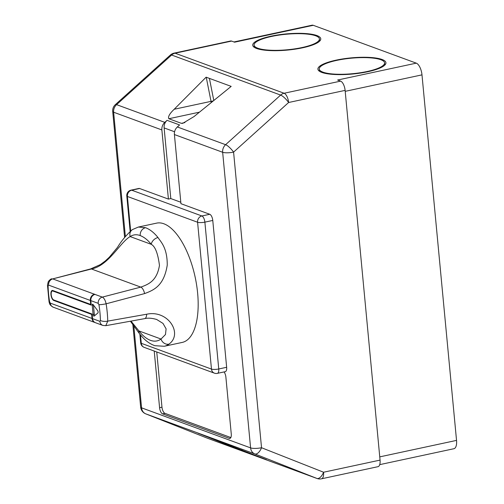 <?xml version="1.0" encoding="UTF-8"?>
<svg xmlns="http://www.w3.org/2000/svg" width="504" height="504" viewBox="0 0 504 504"><rect width="100%" height="100%" fill="white"/><g stroke="black" fill="none" stroke-linecap="round" stroke-linejoin="round"><path stroke-width="0.76" d="M233.951 41.952L312.045 25.2A10.301 4.448 77.9 0 1 313.267 25.307L234.587 42.191L231.582 41.082A8.133 3.509 77.9 0 0 230.618 40.994L174.126 53.115A8.133 8.133 0 0 0 170.383 55.03A8.133 2.073 48 0 1 171.599 55.024A8.133 7.081 -69.8 0 1 175.09 53.204A8.133 3.509 -102.1 0 0 174.126 53.115M345.114 90.38L288.622 102.501L233.585 152.113A8.133 2.073 -132 0 0 225.597 144.692A8.133 7.081 110.2 0 0 222.655 152.271A8.133 1.928 -5.4 0 0 233.585 152.113L261.532 447.728A8.133 1.928 174.6 0 1 250.595 447.886A8.133 7.081 110.2 0 0 254.829 453.928A8.133 4.007 -68.5 0 0 261.532 447.728L323.568 472.229L380.06 460.108L345.114 90.38A8.133 3.509 77.9 0 0 340.609 81.131L337.604 80.029L416.279 63.151A10.301 4.448 77.9 0 1 421.987 74.863L456.536 440.395A10.301 4.448 77.9 0 1 453.934 448.718L379.733 464.638M416.279 63.151L313.267 25.307M380.06 460.108A8.133 3.509 77.9 0 1 378.006 466.679L321.521 478.8A8.133 3.509 -102.1 0 0 323.568 472.229A8.133 4.007 111.5 0 1 316.871 478.428A8.133 7.081 110.2 0 0 317.01 478.485L207.976 438.43A8.133 7.081 -69.8 0 1 207.837 438.379A8.133 4.007 111.5 0 1 207.793 438.36A8.133 4.007 111.5 0 1 207.749 438.341M133.831 325.975L141.567 407.837A8.133 1.928 174.6 0 1 140.648 407.062A8.133 8.133 0 0 0 145.757 413.86L145.757 413.86A8.133 4.007 -68.5 0 0 145.801 413.879L254.829 453.928L316.871 478.428L207.837 438.379L145.801 413.879A8.133 7.081 -69.8 0 1 141.567 407.837L250.595 447.886L222.655 152.271L174.403 134.549L180.942 203.692L209.765 214.282A5.424 2.337 77.9 0 1 212.77 220.443L226.649 367.284A5.424 2.337 77.9 0 1 225.282 371.669L217.388 373.363A5.424 2.337 -102.1 0 0 218.755 368.978L226.649 367.284M112.701 111.447A8.133 1.928 -5.4 0 0 113.627 112.222A8.133 7.081 -69.8 0 1 116.569 104.643A8.133 2.073 -132 0 0 115.353 104.643A8.133 8.133 0 0 0 112.701 111.447L124.614 237.472M301.915 47.578A32.804 7.78 -5.4 0 0 319.416 38.921A32.804 7.78 -5.4 0 0 271.587 36.439A32.804 7.78 -5.4 0 0 254.092 45.095A32.804 7.78 -5.4 0 0 301.915 47.578M367.082 71.518A32.804 7.78 -5.4 0 0 384.584 62.861A32.804 7.78 -5.4 0 0 336.754 60.379A32.804 7.78 -5.4 0 0 319.259 69.035A32.804 7.78 -5.4 0 0 367.082 71.518M270.963 36.206A34.165 8.102 -5.4 0 0 252.743 45.221A34.165 8.102 -5.4 0 0 302.545 47.811A34.165 8.102 -5.4 0 0 320.764 38.795A34.165 8.102 -5.4 0 0 270.963 36.206M336.13 60.146A34.165 8.102 -5.4 0 0 317.911 69.161A34.165 8.102 -5.4 0 0 367.712 71.744A34.165 8.102 -5.4 0 0 385.932 62.729A34.165 8.102 -5.4 0 0 336.13 60.146M288.622 102.501A8.133 3.509 -102.1 0 0 284.117 93.253A8.133 7.081 110.2 0 0 280.633 95.08L225.597 144.692L177.351 126.97L179.594 124.942L167.063 120.336L164.814 122.365L116.569 104.643L171.599 55.024L280.633 95.08A8.133 2.073 48 0 1 288.622 102.501M208.114 438.48A8.133 7.081 -69.8 0 1 207.976 438.43A8.133 8.133 0 0 1 207.793 438.36L145.757 413.86M198.066 433.213L266.465 459.679L241.403 450.475L241.517 449.877M198.589 433.396L241.403 450.475M242.588 450.293L241.511 450.45M231.178 86.386L206.117 77.181L174.195 109.261C169.577 113.665 167.794 116.821 168.84 118.736L181.377 123.335L182.776 123.329L194.053 116.556L231.178 86.386M177.351 126.97A8.133 7.081 110.2 0 0 174.403 134.549M164.814 122.365A8.133 7.081 -69.8 0 0 161.872 129.944L168.412 199.086L139.583 188.502A5.424 2.337 77.9 0 0 138.947 188.439L131.053 190.134A5.424 5.424 0 0 0 126.794 195.949A5.424 1.285 -5.4 0 0 127.405 196.466A5.424 4.719 -69.8 0 1 131.695 190.191A5.424 2.337 -102.1 0 0 131.053 190.134M154.224 351.049L159.579 407.698A5.424 2.337 -102.1 0 0 162.584 413.866L229.251 438.354A5.424 2.337 -102.1 0 0 229.893 438.411A5.424 2.337 -102.1 0 0 231.267 434.032L225.887 377.131A5.424 2.337 -102.1 0 0 224.053 371.933M140.496 334.971L141.29 343.306A5.424 1.285 174.6 0 1 140.673 342.789A5.424 5.424 0 0 0 144.201 347.369A5.424 4.719 -69.8 0 1 141.29 343.306L211.466 369.086A5.424 4.719 110.2 0 0 214.383 373.149A5.424 5.424 0 0 0 217.388 373.363M140.673 342.789L139.86 334.184M168.412 199.086L170.799 198.576L180.804 202.249M170.799 198.576L164.121 127.922A8.133 7.081 -69.8 0 1 167.063 120.336M156.75 351.981L161.973 407.188A5.424 2.337 -102.1 0 0 164.972 413.349L230.845 437.548M212.77 220.443L204.876 222.138L218.755 368.978A5.424 1.285 174.6 0 1 211.466 369.086L197.587 222.245A5.424 1.285 -5.4 0 0 204.876 222.138A5.424 2.337 -102.1 0 0 201.871 215.97L209.765 214.282M131.008 321.111L138.921 330.914A6.779 4.586 141.8 0 0 139.57 333.824L142.997 337.762C146.632 341.58 150.602 344.226 154.917 345.7L164.298 346.267L182.234 342.418A61.003 26.321 -102.1 0 0 196.642 285.214A61.003 26.321 -102.1 0 0 163.857 223.776A61.003 26.321 -102.1 0 0 156.643 223.127L138.367 227.046L132.369 229.61C126.378 234.958 121.414 240.893 117.47 247.401L109.33 257.191L105.229 261.015L100.346 264.613L90.619 268.922L52.718 278.895A5.424 4.719 110.2 0 0 48.617 285.119L48.1 286.014A55.579 23.984 -102.1 0 0 49.6 301.789L50.324 303.137L92.03 318.459L91.646 314.389L92.119 314.288M145.568 227.701A6.779 5.897 -69.8 0 0 140.219 235.582C144.125 237.107 147.804 240.024 151.263 244.327L130.158 236.578C120.084 242.241 108.707 265.658 91.451 268.985L140.786 287.11A6.779 2.904 75.4 0 1 144.604 293.58L106.123 303.805C105.323 300.226 104.051 297.996 102.312 297.114L140.786 287.11C148.838 284.237 156.914 280.778 159.459 265.4C157.922 253.43 155.188 246.406 151.263 244.327A6.779 4.662 -39.4 0 1 157.991 237.535C154.104 232.691 149.965 229.408 145.568 227.701L138.367 227.046M139.57 333.824L130.416 321.218M146.645 314.231A6.779 3.005 -100.3 0 1 144.661 318.635L144.661 318.635C147.886 317.81 151.893 318.093 156.687 319.479L163 323.423L166.099 328.854L165.476 334.53L161.022 339.034L138.921 330.914A54.224 23.398 -102.1 0 0 161.022 339.034A6.779 6.004 53.8 0 0 168.941 344.144C183.261 333.988 168.223 309.513 146.645 314.231L107.749 321.117A5.424 1.966 178.6 0 1 100.416 320.456A55.579 23.984 -102.1 0 0 98.935 304.687L98.204 303.339L90.827 300.63L91.255 305.134L52.907 291.047A4.612 1.991 -102.1 0 0 52.359 290.997A4.612 1.991 -102.1 0 0 51.276 295.319A4.612 1.991 -102.1 0 0 53.752 299.962L92.1 314.049L92.534 318.641L99.905 321.35L100.416 320.456M156.681 319.479L156.139 319.29M144.661 318.635L105.802 325.672L107.749 321.117A61.003 26.321 77.9 0 0 106.123 303.805A5.424 0.586 170.9 0 1 98.935 304.687M93.114 314.584A1.355 0.586 -102.1 0 0 94.028 316.14A1.355 0.586 -102.1 0 0 94.147 316.084L97.883 312.99A1.355 0.586 -102.1 0 0 98.11 311.951A1.355 0.586 -102.1 0 0 97.669 310.672L93.051 304.492A1.355 0.586 -102.1 0 0 92.585 304.214A1.355 0.586 -102.1 0 0 92.238 305.311L93.114 314.584L94.311 314.326A1.355 0.586 -102.1 0 0 94.739 315.592M91.646 314.389L53.802 300.485A5.153 2.224 -102.1 0 1 51.03 295.3A5.153 2.224 -102.1 0 1 52.246 290.468A5.153 2.224 -102.1 0 1 52.857 290.524L90.707 304.422L90.329 300.447L48.617 285.119M93.429 305.002A1.355 0.586 -102.1 0 0 93.435 305.052L94.311 314.326M105.827 325.672L102.816 325.414L95.445 322.705A5.424 4.719 -69.8 0 1 92.534 318.641M90.329 300.447A5.424 4.719 110.2 0 1 94.431 294.216L94.645 294.487M94.613 294.172L94.935 294.399A5.424 4.719 -69.8 0 0 90.827 300.63M92.03 318.459A5.424 4.719 110.2 0 0 94.947 322.522A5.424 4.719 110.2 0 0 95.199 322.604M90.707 304.422L91.18 304.322M140.219 235.582C136.653 234.209 133.302 234.536 130.158 236.578A6.779 6.035 -123.7 0 1 132.369 229.61M144.604 293.58C154.363 289.989 164.008 285.453 167.24 265.136C167.347 247.603 160.776 241.882 157.991 237.535M161.872 129.944L113.627 112.222L125.37 236.489M340.609 81.131L284.117 93.253L175.09 53.204L231.582 41.082M205.09 436.067L205.569 435.96M213.803 100.504L209.418 78.397M213.293 100.92L211.025 101.361L206.237 77.225M174.195 109.261L211.025 101.361A8.133 3.509 77.9 0 0 211.296 102.539M168.84 118.736L199.452 112.165M181.377 123.335L184.905 122.579M139.583 188.502L131.695 190.191L201.871 215.97A5.424 4.719 110.2 0 0 197.587 222.245L127.405 196.466L130.662 230.882M164.121 127.922L174.586 131.764M159.579 407.698L161.973 407.188M162.584 413.866L164.972 413.349M229.251 438.354L230.454 438.096M164.298 346.267A61.003 26.321 -102.1 0 0 168.941 344.144M51.912 278.825C51.118 278.712 49.909 279.638 48.29 281.61L47.464 285.119L49.027 301.631C49.619 304.303 49.928 305.21 53.235 307.201L53.235 307.201A5.424 4.719 -69.8 0 1 50.324 303.137M49.027 301.631A5.424 0.573 -9.2 0 0 49.6 301.789M47.464 285.119A5.424 1.959 -1.4 0 0 48.1 286.014M92.238 305.311L93.435 305.052M102.816 325.414A5.424 4.719 -69.8 0 1 99.905 321.35M53.802 300.485L54.671 300.302M94.431 294.216L52.718 278.895L91.451 268.985A6.779 2.822 -104.3 0 0 90.619 268.922M98.204 303.339A5.424 4.719 110.2 0 1 102.312 297.114L94.935 294.399M52.907 291.047L53.777 290.858M456.536 440.395L379.758 456.87M345.202 91.337L421.987 74.863M132.848 324.595L140.648 407.062M115.353 104.643L170.383 55.03M319.624 41.17L319.416 38.921M254.306 47.345L254.092 45.095M384.791 65.111L384.584 62.861M319.473 71.285L319.259 69.035M144.201 347.369L214.383 373.149M126.794 195.949L130.133 231.323M53.235 307.201L94.947 322.522M53.493 290.758L52.359 290.997M317.01 478.485A8.133 8.133 0 0 0 321.521 478.8"/></g></svg>
